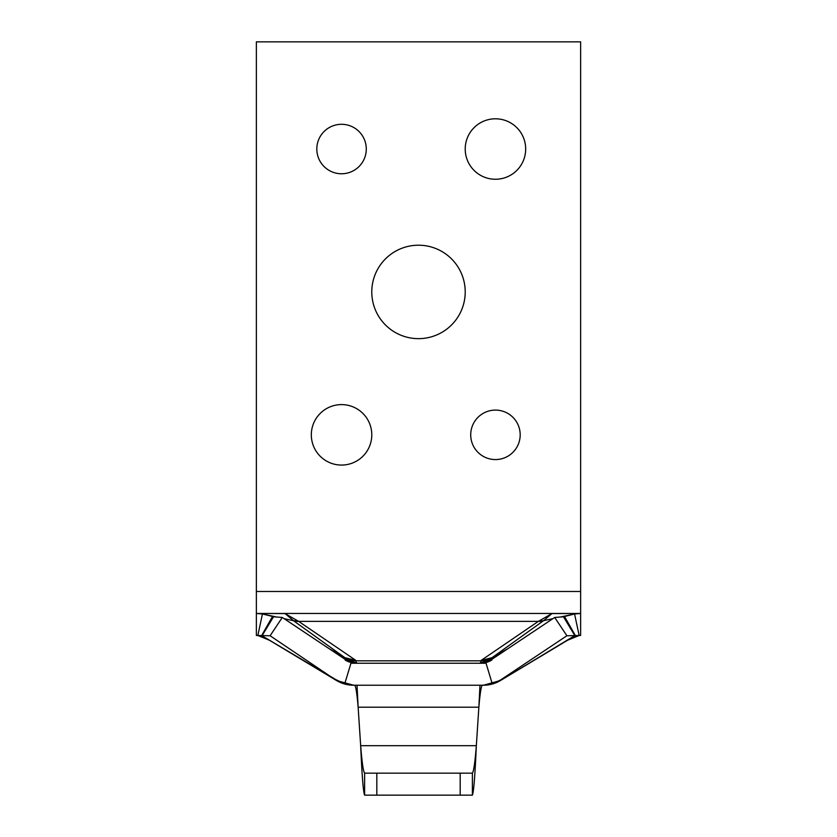 <?xml version="1.0" encoding="UTF-8"?>
<svg xmlns="http://www.w3.org/2000/svg" width="837" height="837" viewBox="0 0 837 837"><rect width="100%" height="100%" fill="white"/><g stroke="black" fill="none" stroke-linecap="round" stroke-linejoin="round"><path stroke-width="1.26" d="M341.548 124.294A24.733 24.733 0 0 0 316.815 149.028A24.733 24.733 0 0 0 341.548 173.761A24.733 24.733 0 0 0 366.282 149.028A24.733 24.733 0 0 0 341.548 124.294M341.548 404.606A30.226 30.226 0 0 0 311.322 434.832A30.226 30.226 0 0 0 341.548 465.069A30.226 30.226 0 0 0 371.785 434.832A30.226 30.226 0 0 0 341.548 404.606M495.452 118.802A30.226 30.226 0 0 0 465.215 149.028A30.226 30.226 0 0 0 495.452 179.254A30.226 30.226 0 0 0 525.678 149.028A30.226 30.226 0 0 0 495.452 118.802M418.5 245.21A46.715 46.715 0 0 0 371.785 291.935A46.715 46.715 0 0 0 418.5 338.65A46.715 46.715 0 0 0 465.215 291.935A46.715 46.715 0 0 0 418.5 245.21M495.452 410.099A24.733 24.733 0 0 0 470.718 434.832A24.733 24.733 0 0 0 495.452 459.565A24.733 24.733 0 0 0 520.185 434.832A24.733 24.733 0 0 0 495.452 410.099M566.513 640.671L579.152 635.482L574.569 613.981L563.468 616.764L554.701 617.465L491.581 659.546L479.392 663.239L350.954 663.239L344.729 683.808L354.281 685.221L482.719 685.221L492.271 683.808L500.505 680.01M354.281 685.221L354.752 685.221C355.882 686.528 357.012 693.852 358.142 707.213L360.663 745.683C361.982 762.371 363.3 771.536 364.618 773.168L472.382 773.168L472.382 795.15C473.7 792.221 475.018 775.732 476.337 745.683L478.858 707.213C479.988 693.852 481.118 686.528 482.248 685.221L482.719 685.221M479.392 663.239L486.046 663.239L492.271 683.808M484.456 685.179L483.347 685.221L484.456 685.21M479.988 685.221L478.858 707.213L358.142 707.213L357.012 685.221M364.618 773.168L364.618 795.15C363.3 792.221 361.982 775.732 360.663 745.683L476.337 745.683C475.018 762.371 473.7 771.536 472.382 773.168M364.618 795.15L472.382 795.15M352.544 685.179L353.632 685.221L352.544 685.21M336.495 680.01L261.646 635.565L336.432 680.471L270.1 635.754L262.169 635.576L273.532 616.764L272.517 616.461L261.646 635.565L257.848 635.482L270.487 640.671M272.517 616.461L262.431 613.981L257.848 635.482L256.363 635.45L257.848 635.482M256.363 591.477L580.637 591.477L580.637 41.85L256.363 41.85L256.363 635.45M284.057 618.637L293.567 620.719L285.061 613.573L256.363 613.469L262.431 613.981M580.637 591.477L580.637 635.45L579.152 635.482L580.637 635.45M574.569 613.981L580.637 613.469L551.949 613.573L543.537 620.698L491.989 657.715L491.821 660.069A21.982 21.982 89.9 0 1 484.456 662.873M579.152 635.482L566.9 635.754L501.007 679.686M564.483 616.461L575.354 635.565L500.568 680.471L574.831 635.576L563.468 616.764M554.701 617.465L566.9 635.754M335.993 679.686L344.729 683.808M357.608 663.239L345.419 659.546L282.299 617.465L270.1 635.754M282.299 617.465L273.532 616.764M353.632 685.221L354.752 685.221M482.248 685.221L483.367 685.221M480.448 663.239L481.223 660.341L538.369 621.368L551.949 613.573M285.061 613.573L298.631 621.368L355.777 660.341L356.552 663.239M283.837 613.469L553.163 613.469M256.363 613.469L580.637 613.469M345.179 660.069A21.982 21.982 90 0 0 352.544 662.873A21.982 21.982 90 0 1 345.179 660.069L345.011 657.715L328.983 648.591M492.282 657.558L508.017 648.591M543.537 620.698L552.943 618.637M560.57 616.984L571.681 614.599M265.319 614.599L276.43 616.984M344.718 657.558L293.463 620.698M543.433 620.719L538.892 621.075M491.989 657.715L481.223 660.341M298.108 621.075L293.567 620.719M355.777 660.341L345.011 657.715M483.504 685.221A32.978 32.978 -90 0 0 500.568 680.471L483.504 685.221A32.978 32.978 -90 0 0 500.568 680.471M336.432 680.471A32.978 32.978 90 0 0 353.496 685.221A32.978 32.978 90.1 0 1 336.432 680.471L353.496 685.221M460.183 773.168L460.183 795.15M376.817 773.168L376.817 795.15M345.022 658.039A21.982 21.72 163.4 0 0 355.903 660.822L481.097 660.822A21.982 21.72 16.6 0 0 491.978 658.039M543.119 621.002A21.982 21.061 60.1 0 1 538.369 621.368L298.631 621.368A21.982 21.061 -60.1 0 1 293.881 621.002M258.602 635.639L256.802 635.461M578.398 635.639L580.198 635.461"/></g></svg>
